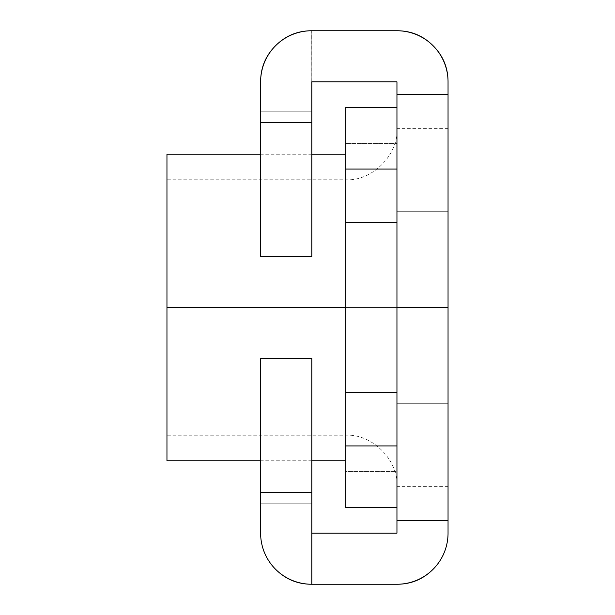 <?xml version="1.0" encoding="UTF-8"?>
<svg xmlns="http://www.w3.org/2000/svg" width="615" height="615" viewBox="0 0 615 615"><rect width="100%" height="100%" fill="white"/><g stroke="black" fill="none" stroke-linecap="round" stroke-linejoin="round"><path stroke-width="0.46" stroke-dasharray="3.08 2.31" d="M275.589 569.282C265.611 559.312 260.622 547.265 260.622 533.159L260.622 503.77L311.797 503.77L311.797 584.25L311.797 503.77L260.622 503.77L260.622 533.159L260.622 358.591L260.622 533.159C260.622 547.265 265.611 559.312 275.589 569.282C285.568 579.261 297.606 584.25 311.713 584.25L396.952 584.25L311.713 584.25C297.606 584.25 285.568 579.261 275.589 569.282C265.611 559.312 260.622 547.265 260.622 533.159L260.622 492.653L311.797 492.653L311.797 533.159L396.952 533.159L396.952 307.5L448.043 307.5L448.043 128.673L448.043 307.5L448.043 128.673L448.043 307.5L396.952 307.5L396.952 128.673L396.952 307.5L396.952 128.673L396.952 307.5L448.043 307.5L448.043 211.698L448.043 307.5L448.043 211.698L448.043 307.5L396.952 307.5L396.952 211.698L396.952 307.5L396.952 211.698L396.952 307.5L448.043 307.5L448.043 211.698L448.043 307.5L448.043 211.698L448.043 307.5L396.952 307.5L396.952 211.698L396.952 307.5L396.952 211.698L396.952 307.5L448.043 307.5L448.043 520.382L396.952 520.382L396.952 81.841L311.797 81.841L311.797 122.347L260.622 122.347L260.622 81.841C260.622 67.735 265.611 55.688 275.589 45.718C285.568 35.739 297.606 30.75 311.713 30.75L396.952 30.75C411.066 30.75 423.105 35.739 433.083 45.718C443.061 55.688 448.043 67.735 448.043 81.841L448.043 94.618L396.952 94.618L396.952 81.841L311.797 81.841L311.713 30.75L396.952 30.75A51.091 51.091 0 0 1 448.043 81.841L448.043 94.618L396.952 94.618L448.043 94.618L448.043 533.159C448.043 547.265 443.061 559.312 433.083 569.282M396.952 307.5L396.952 94.618L448.043 94.618L448.043 486.327L448.043 211.698L448.043 403.302L448.043 211.698L448.043 403.302L448.043 307.5L396.952 307.5L396.952 403.302L396.952 307.5L396.952 403.302L396.952 307.5L448.043 307.5L448.043 403.302L448.043 307.5L448.043 403.302L448.043 307.5L396.952 307.5L396.952 403.302L396.952 307.5L396.952 403.302L396.952 307.5L448.043 307.5L448.043 403.302L448.043 307.5L448.043 403.302L448.043 307.5L396.952 307.5L396.952 486.327L396.952 307.5L396.952 486.327L396.952 307.5L448.043 307.5L448.043 486.327L448.043 307.5L448.043 486.327L448.043 307.5L396.952 307.5L396.952 486.327L396.952 307.5L345.861 307.5L345.861 435.228L345.861 307.5L396.952 307.5L396.952 128.673L396.952 486.327L396.952 307.5L166.957 307.5L166.957 179.772L166.957 307.5L166.957 179.772L166.957 307.5L345.861 307.5L345.861 179.772L345.861 435.228L345.861 307.5L345.861 435.228L345.861 307.5L166.957 307.5L345.776 307.5L345.776 460.773L345.776 154.227L345.776 307.5L166.957 307.5L166.957 154.227L166.957 435.228L166.957 307.5L166.957 435.228L166.957 307.5L166.957 435.228L166.957 307.5L345.861 307.5L345.861 179.772L345.861 307.5L396.952 307.5L396.952 128.673L396.952 307.5M311.797 358.591L311.797 503.77L311.797 358.591L260.622 358.591L260.622 503.77L260.622 358.591L311.797 358.591L260.622 358.591L260.622 492.653L311.797 492.653L311.797 358.591L311.797 533.159L311.797 358.591L311.797 533.159L396.952 533.159L396.952 520.382L448.043 520.382L448.043 533.159A51.091 51.091 0 0 1 396.952 584.25M448.043 520.382L396.952 520.382M448.043 94.618L396.952 94.618L448.043 94.618M260.622 256.409L260.622 111.23L311.797 111.23L311.713 30.75A51.091 51.091 0 0 0 260.622 81.841A51.091 51.091 0 0 1 311.713 30.75A51.091 51.091 0 0 0 260.622 81.841C260.622 67.735 265.611 55.688 275.589 45.718C285.568 35.739 297.606 30.75 311.713 30.75C297.606 30.75 285.568 35.739 275.589 45.718C265.611 55.688 260.622 67.735 260.622 81.841L260.622 256.409L260.622 111.23L311.797 111.23L311.797 30.75L311.797 111.23L260.622 111.23L260.622 256.409L311.797 256.409L311.797 81.841L311.797 256.409L311.797 122.347L260.622 122.347L260.622 256.409L260.622 111.23L311.797 111.23L311.797 256.409L260.622 256.409L311.797 256.409L311.797 111.23L311.797 256.409M260.622 358.591L260.622 503.77L311.797 503.77L260.622 503.77L260.622 533.159A51.091 51.091 0 0 0 311.713 584.25A51.091 51.091 0 0 1 260.622 533.159A51.091 51.091 0 0 0 311.713 584.25M396.952 445.937L396.952 471.482L345.776 471.482L345.776 445.937L396.952 445.937L345.776 445.937L345.776 107.387L396.952 107.387L396.952 143.518L345.776 143.518L396.952 143.518L396.952 169.064L345.776 169.064L396.952 169.064L396.952 222.346L345.776 222.346L396.952 222.346L396.952 392.654L345.776 392.654L396.952 392.654L396.952 445.937L396.952 107.387L345.776 107.387L345.776 471.482L396.952 471.482L396.952 507.613L345.776 507.613L345.776 471.482L345.776 507.613L396.952 507.613L396.952 445.937M166.957 460.773L166.957 307.5L166.957 460.773M396.952 107.387L396.952 392.654L396.952 107.387M345.776 307.5L345.776 154.227L345.776 307.5M448.043 128.673L396.952 128.673C398.505 154.903 372.083 181.317 345.861 179.772L166.957 179.772M448.043 211.698L396.952 211.698L448.043 211.698M448.043 403.302L396.952 403.302L448.043 403.302M448.043 486.327L396.952 486.327C398.505 460.097 372.083 433.683 345.861 435.228L166.957 435.228M311.797 460.773L260.622 460.773M311.797 154.227L260.622 154.227"/><path stroke-width="0.92" d="M311.797 256.409L260.622 256.409L260.622 122.347L311.797 122.347L311.797 256.409L311.797 81.841L311.797 122.347L260.622 122.347L260.622 81.841C260.622 67.735 265.611 55.688 275.589 45.718C285.568 35.739 297.606 30.75 311.713 30.75L396.952 30.75C411.066 30.75 423.105 35.739 433.083 45.718C443.061 55.688 448.043 67.735 448.043 81.841L448.043 94.618L396.952 94.618L396.952 81.841L311.797 81.841L396.952 81.841L396.952 307.5L448.043 307.5L448.043 94.618L396.952 94.618L396.952 533.159L311.797 533.159L311.797 512.902M433.083 569.282C423.105 579.261 411.066 584.25 396.952 584.25L311.713 584.25L396.952 584.25A51.091 51.091 0 0 0 448.043 533.159L448.043 81.841A51.091 51.091 0 0 0 396.952 30.75L311.713 30.75A51.091 51.091 0 0 0 260.622 81.841L260.622 256.409M448.043 520.382L396.952 520.382L448.043 520.382L448.043 307.5L396.952 307.5L396.952 526.771M396.952 533.159L311.797 533.159L311.797 584.25L311.797 358.591L311.797 492.653L260.622 492.653L260.622 358.591L311.797 358.591M260.622 358.591L260.622 533.159A51.091 51.091 0 0 0 311.713 584.25C297.606 584.25 285.568 579.261 275.589 569.282M345.776 307.5L166.957 307.5L166.957 460.773L166.957 307.5L345.776 307.5M166.957 154.227L166.957 307.5L166.957 154.227L260.622 154.227M345.776 107.387L396.952 107.387L345.776 107.387L345.776 507.613L396.952 507.613L345.776 507.613L345.776 445.937L396.952 445.937L345.776 445.937L345.776 392.654L396.952 392.654L345.776 392.654L345.776 222.346L396.952 222.346L345.776 222.346L345.776 169.064L396.952 169.064L345.776 169.064L345.776 107.387M345.776 460.773L311.797 460.773M260.622 460.773L166.957 460.773M345.776 154.227L311.797 154.227"/></g></svg>
